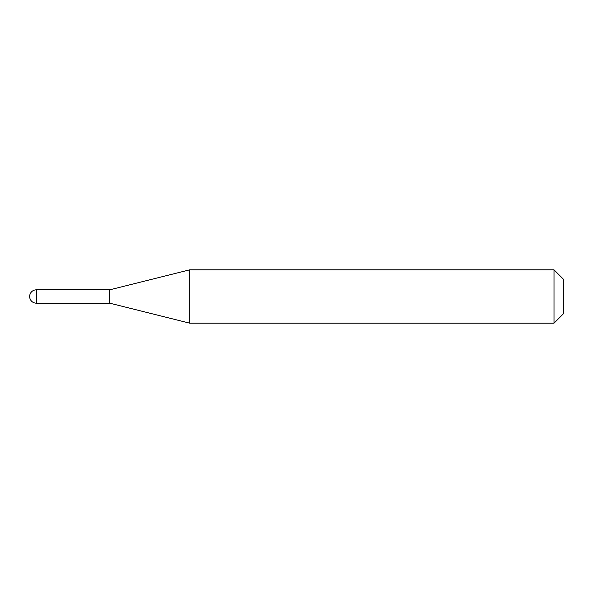 <?xml version="1.0" encoding="UTF-8"?>
<svg xmlns="http://www.w3.org/2000/svg" width="593" height="593" viewBox="0 0 593 593"><rect width="100%" height="100%" fill="white"/><g stroke="black" fill="none" stroke-linecap="round" stroke-linejoin="round"><path stroke-width="0.89" d="M189.76 323.185L189.76 269.815L109.705 289.829L109.705 303.171L109.705 289.829L36.321 289.829A6.671 6.671 0 0 0 29.65 296.5A6.671 6.671 0 0 0 36.321 303.171L109.705 303.171L189.76 323.185L554.01 323.185L563.35 313.845L563.35 279.155L554.01 269.815L554.01 323.185M189.76 269.815L554.01 269.815M36.321 289.829L36.321 303.171"/></g></svg>
